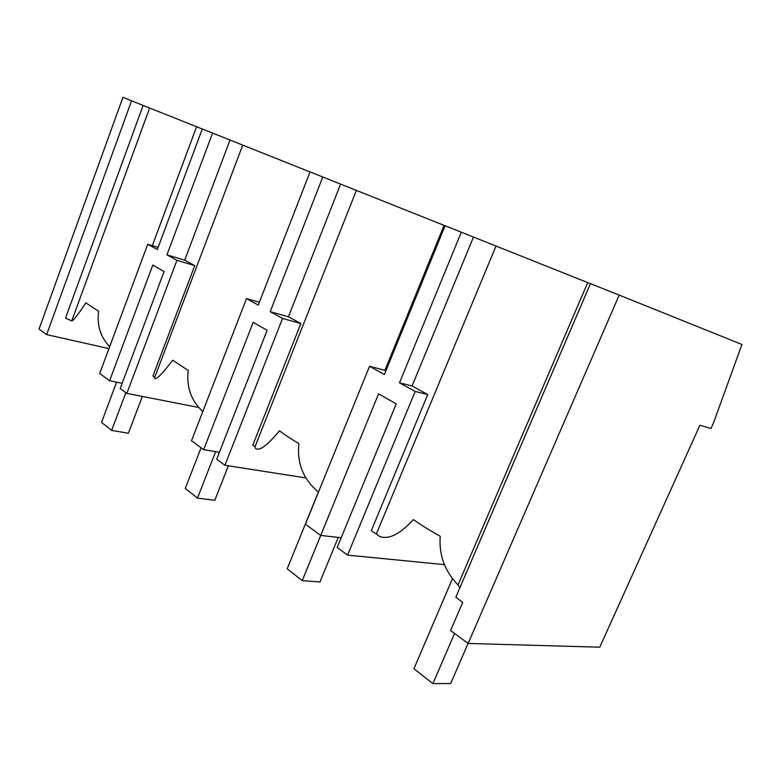 <?xml version="1.0" encoding="UTF-8"?>
<svg xmlns="http://www.w3.org/2000/svg" width="781" height="781" viewBox="0 0 781 781"><rect width="100%" height="100%" fill="white"/><g stroke="black" fill="none" stroke-linecap="round" stroke-linejoin="round"><path stroke-width="1.17" d="M108.949 348.599L46.635 334.619L39.05 329.065L122.949 97.361L143.118 105.425L65.536 318.023L71.745 320.913L149.63 108.022L143.118 105.425M149.63 108.022L202.299 129.002M198.677 407.467L126.854 393.399L120.196 388.518L164.088 271.524L152.793 265.081L109.594 380.757L99.695 373.494L147.746 244.268L157.313 249.529L202.308 128.982L310.028 171.947M259.37 302.286L246.493 298.615L258.277 305.098L310.037 171.908L445.092 225.787M385.999 370.575L369.52 366.318L384.398 374.509L445.111 225.738L587.712 282.605L457.998 584.949L459.843 587.849M590.446 283.688L587.712 282.605M468.141 643.437L450.559 630.56L462.684 602.395L455.821 597.221L590.465 283.659L619.187 295.101L468.141 643.437L599.769 647.195L699.893 425.284L710.993 428.496L713.356 423.282L741.95 344.47L619.187 295.101M152.315 245.654L196.617 126.737M109.682 346.637C100.476 337.119 96.785 325.335 98.621 311.287L85.861 302.862C77.983 314.772 73.277 320.786 71.745 320.913M126.854 393.399L176.926 260.327L166.949 254.84L184.706 260.171L194.742 265.647L176.926 260.327M212.578 133.073L166.949 254.84M147.746 244.268L158.094 247.411M109.594 380.757L122.148 383.295M46.635 334.619L131.579 100.798M230.014 140.063L184.706 260.171M242.735 145.139L154.736 377.311L152.939 376.012L194.742 265.647M202.806 411.548C191.12 400.692 186.259 387.005 188.221 370.487L172.669 360.207C161.608 374.782 155.517 380.708 154.384 377.975L154.736 377.311M246.493 298.615L191.501 440.757L203.665 449.671L253.181 322.338L267.131 330.285L216.718 459.228L224.938 465.261L282.537 318.453L270.187 311.658L288.443 316.783L300.841 323.539L282.537 318.453M203.665 449.671L219.432 452.287M322.778 176.984L270.187 311.658M340.584 184.131L288.443 316.783M356.351 190.418L255.016 446.752L252.8 445.16L300.841 323.539M305.791 477.913L224.938 465.261M384.916 370.301L444.047 225.367M318.482 492.069C303.34 479.534 296.809 463.377 298.869 443.579C291.04 439 284.577 434.734 279.491 430.78C267.063 445.814 258.999 451.633 255.309 448.216L255.016 446.752M444.389 564.634L347.584 555.115L337.177 547.491L396.221 403.904L378.56 393.829L320.727 535.434L341.199 537.728M320.727 535.434L305.43 524.227L369.52 366.318M347.584 555.115L415.17 391.447L399.481 382.817L412.075 385.97L427.763 394.551L415.17 391.447M461.307 232.191L399.481 382.817M496.003 246.054L376.344 534.028L371.307 530.68L427.763 394.551M457.998 584.949C444.75 571.204 438.824 554.979 440.22 536.274C429.95 530.533 421.008 524.978 413.383 519.619C400.028 534.184 388.792 539.808 379.693 536.488L376.344 534.028M473.462 237.073L412.075 385.97M116.584 382.163L101.51 422.423L111.644 430.409L128.387 433.23L142.318 396.426M125.848 392.658L111.644 430.409M201.078 447.777L185.273 488.457L197.495 498.093L214.795 500.328L228.364 465.788M215.634 451.652L197.495 498.093M318.375 491.981L287.203 568.802L302.247 580.654L319.946 581.982L338.261 537.396M320.718 535.424L302.247 580.654M452.463 578.672L413.94 668.702L432.899 683.639L450.696 683.502L468.092 643.398M454.542 633.469L432.899 683.639"/></g></svg>
